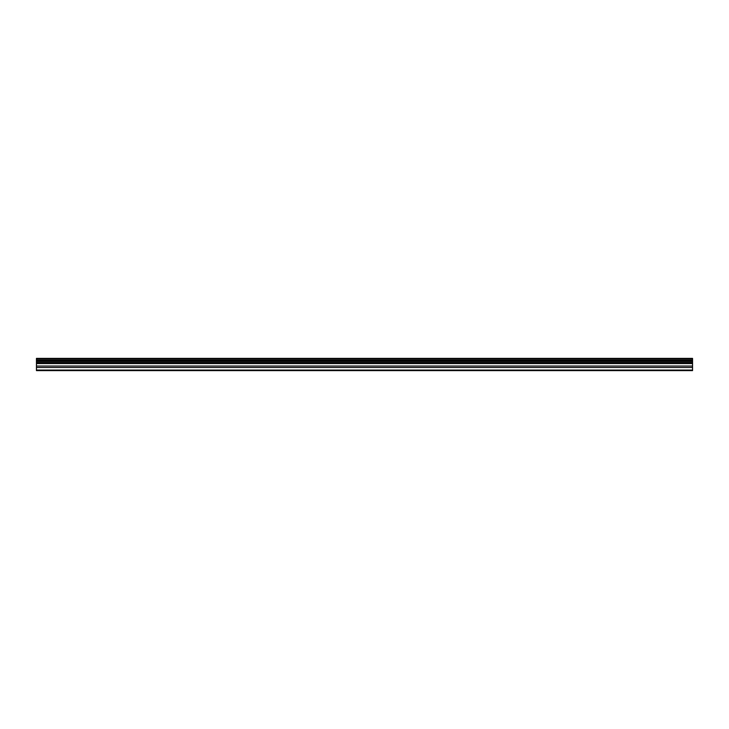 <?xml version="1.0" encoding="UTF-8"?>
<svg xmlns="http://www.w3.org/2000/svg" width="729" height="729" viewBox="0 0 729 729"><rect width="100%" height="100%" fill="white"/><g stroke="black" fill="none" stroke-linecap="round" stroke-linejoin="round"><path stroke-width="1.09" d="M36.45 367.489L36.45 358.386L692.55 358.386L692.55 370.614L36.45 370.614L36.45 367.489L692.55 367.489M692.55 370.059L36.45 370.059M36.45 366.04L692.55 366.04M36.45 363.589L692.55 363.589M692.55 358.686L36.45 358.686M36.45 362.523L692.55 362.523M692.55 359.871L36.45 359.871M36.45 361.347L692.55 361.347M692.55 360.181L36.45 360.181M36.45 361.028L692.55 361.028"/></g></svg>
